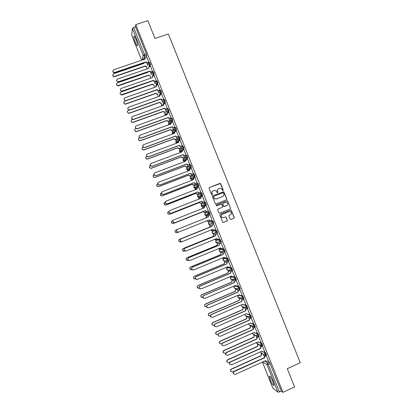 <?xml version="1.0" encoding="UTF-8"?>
<svg xmlns="http://www.w3.org/2000/svg" width="413" height="413" viewBox="0 0 413 413"><rect width="100%" height="100%" fill="white"/><g stroke="black" fill="none" stroke-linecap="round" stroke-linejoin="round"><path stroke-width="0.62" d="M223.01 190.615L223.252 190.042L220.728 183.754L219.912 183.387L209.422 187.476L209.076 188.297L211.606 194.611L212.179 194.869L212.421 194.291L212.096 193.475C211.745 192.277 212.117 191.4 213.201 190.842L214.079 190.501L215.932 190.713L217.197 192.69L217.605 192.737L217.847 192.164L217.517 191.348C217.171 190.15 217.537 189.278 218.622 188.72L219.494 188.38L221.306 188.565L222.612 190.574L223.01 190.615L223.128 190.119L220.346 183.522L209.236 187.59M212.189 194.864L212.096 193.475M217.61 192.737L217.517 191.348M273.029 381.891C271.15 377.637 269.932 375.794 269.364 376.362L270.303 379.852C272.162 384.08 273.385 385.923 273.974 385.381L273.029 381.891M135.882 39.075C134.762 36.411 134.075 35.492 133.833 36.308C133.807 37.686 134.344 39.813 135.433 42.678C136.553 45.337 137.235 46.256 137.488 45.445C137.514 44.088 136.982 41.961 135.882 39.075M235.549 285.822L235.265 285.796M232.266 276.731L231.621 276.664M232.524 270.179L231.672 267.779L227.976 267.536M228.735 260.789L227.914 258.378L224.336 258.414M224.496 251.651L225.178 251.305L224.151 248.987L220.697 249.297M217.078 240.18L219.747 239.865L220.712 242.271L221.414 241.92L220.397 239.602L217.057 240.185M216.97 232.886L217.656 232.534L216.644 230.222L213.423 231.079M180.956 150.487L181.07 150.781M177.316 141.375L177.456 141.752M173.682 132.279L173.842 132.728M170.053 123.203L170.233 123.709M166.439 114.153L166.63 114.69M162.825 105.129L162.985 105.578M230.149 219.081L230.97 219.442L233.892 218.265L234.233 217.439L231.208 210.155L230.614 210.078L220.15 214.264L219.804 215.09L222.808 222.38L223.438 222.478L226.99 221.048L227.336 220.217L225.926 216.944L223.552 217.563L221.889 217.31C220.919 216.169 221.048 215.188 222.277 214.378L229.163 211.621L230.764 211.833C231.786 212.963 231.678 213.955 230.433 214.796L229.292 215.256L228.947 216.082L230.149 219.081M135.769 24.62L147.828 20.65L154.968 38.476L168.349 33.985L300.23 362.717L287.278 368.68L294.583 386.914L282.951 392.35L135.769 24.62L135.51 26.85L133.642 27.47L144.436 54.444L144.839 56.054L144.251 59.343M226.5 199.825L226.84 198.999L223.789 191.709L212.741 195.767L212.396 196.588L215.421 203.888L216.03 203.97L226.5 199.825M227.733 201.224L230.537 208.214L230.196 209.04L219.731 213.222L218.911 212.86L217.708 209.856L218.054 209.024L222.308 207.331L222.648 206.51L221.631 204.234L221.032 204.156L216.603 205.911L216.175 205.855L216.267 205.08L226.918 200.863L227.496 200.93L230.537 208.214M267.923 361.117L269.41 362.072L267.603 362.893L279.472 391.906L277.934 392.159L272.828 388.055M142.753 57.665L143.528 59.591M146.548 67.149L147.157 68.672M150.069 75.946L150.771 77.701M153.786 85.243L154.379 86.715M157.41 94.293L158.344 96.637M161.034 103.353L162.056 105.914M164.658 112.419L165.768 115.196M168.287 121.489L168.809 122.79M168.963 123.182L169.485 124.478M171.916 130.565L172.428 131.835M172.608 132.289L173.202 133.771M175.551 139.646L176.046 140.879M176.253 141.396L176.924 143.074M179.185 148.732L179.665 149.934M179.898 150.513L180.641 152.376M182.825 157.823L183.289 158.99M183.548 159.635L184.368 161.684M186.464 166.919L186.919 168.055M187.197 168.757L188.044 170.879M190.104 176.026L190.543 177.12M190.852 177.889L191.694 179.996M193.749 185.132L194.172 186.196M194.508 187.027L195.344 189.118M197.393 194.244L197.806 195.277M198.163 196.17L198.989 198.235M201.043 203.361L201.441 204.358M201.823 205.313L202.638 207.352M204.693 212.489L205.075 213.449M205.917 215.555L206.288 216.479M208.343 221.616L208.715 222.545M209.556 224.651L209.943 225.612M211.998 230.748L212.354 231.647M213.196 233.753L213.598 234.749M215.653 239.891L215.999 240.753M216.84 242.859L217.253 243.892M219.313 249.034L219.644 249.865M220.485 251.971L220.914 253.04M222.979 258.197L223.288 258.982M224.135 261.088L224.574 262.193M226.644 267.366L226.938 268.104M227.785 270.21L228.239 271.351M230.34 276.602L230.593 277.231M231.435 279.343L231.905 280.515M234.094 285.987L234.243 286.364M235.09 288.475L235.575 289.683M238.745 297.613L239.246 298.857M242.405 306.761L242.916 308.041M246.065 315.909L246.592 317.225M249.726 325.067L250.268 326.415M253.401 334.251L253.949 335.614M257.087 343.466L257.629 344.814M260.779 352.692L261.31 354.024M282.951 392.35L281.274 391.065L279.472 391.906M135.51 26.85L146.3 53.809L146.698 55.425L146.372 57.175M131.737 35.317L132.387 28.363L133.642 27.47M146.883 56.999L145.619 57.428L144.932 59.111L113.823 69.72C112.434 70.922 112.635 71.867 114.422 72.554L146.021 61.836L147.673 62.977L148.938 62.544L146.852 57.009M152.629 71.81L150.549 66.25M156.305 81.02L154.25 75.496M160.001 90.261L157.952 84.748M163.703 99.507L161.653 94.009M167.404 108.764L165.36 103.271M171.111 118.02L169.067 112.543M174.818 127.287L172.773 121.814M178.53 136.558L176.485 131.097M182.241 145.83L180.197 140.384M180.693 148.21L180.042 146.114M185.953 155.112L183.909 149.676M184.332 157.296L183.739 155.355M189.67 164.4L187.621 158.979M187.967 166.393L187.543 164.864M193.392 173.692L191.338 168.282M191.606 175.489L191.265 174.167M197.109 182.99L195.044 177.595M195.251 184.59L194.988 183.47M200.837 192.293L198.751 186.919M198.896 193.702L198.71 192.778M204.559 201.606L202.442 196.252M200.47 197.574L199.386 198.003L198.607 199.242M202.54 202.814L202.437 202.096M208.286 210.919L206.309 205.488L205.07 206.015L204.409 207.765L173.739 219.907C172.737 220.511 172.551 221.311 173.197 222.302L174.849 222.684L205.509 210.522L205.932 211.136L207.202 211.337L205.793 211.203L205.375 210.589L174.756 222.736L173.104 222.354C172.495 221.461 172.619 220.687 173.475 220.041M206.19 211.931L206.17 211.415M212.019 220.243L210.041 214.827M207.904 215.756L208.007 216.02M209.84 221.058L209.897 220.743M215.756 229.582L213.619 224.244M211.74 225.348L211.41 224.977M215.762 229.597L214.677 230.02L213.216 229.829L212.845 229.261M219.509 238.926L217.352 233.572M215.478 234.682L215.065 234.109M223.294 248.259L221.089 242.906M219.215 244.026L218.72 243.247M227.062 257.604L224.827 252.25M222.953 253.37L222.38 252.389M230.826 266.958L228.565 261.594M226.696 262.725L226.04 261.543M234.584 276.323L232.307 270.943M230.439 272.079L229.7 270.696M238.342 285.693L236.055 280.303M234.186 281.444L233.366 279.854M242.101 295.073L239.798 289.663M237.934 290.814L237.031 289.017M245.859 304.453L243.551 299.033M249.622 313.844L247.299 308.408M253.381 323.24L251.052 317.788M257.149 332.641L254.811 327.173M260.913 342.047L258.569 336.564M264.681 351.458L262.327 345.96M268.455 360.879L266.091 355.361M264.113 351.716L265.626 352.619L266.586 355.035M260.298 342.32L261.842 343.167L262.797 345.583M256.483 332.935L258.063 333.725L259.008 336.13M252.658 323.555L254.289 324.288L255.224 326.688M248.827 314.19L250.51 314.856L251.44 317.256M244.976 304.835L246.742 305.429L247.655 307.824M241.109 295.496L242.968 296.007L243.871 298.403M237.217 286.173L239.204 286.591L240.092 288.986M233.262 276.87L235.436 277.18L236.308 279.58M209.164 222.235L212.891 220.847L212.241 221.105L213.201 223.51L211.9 223.288L211.544 222.783L212.241 221.105L209.164 222.235L208.482 223.861L208.833 224.352L210.098 224.564M210.103 213.877L208.173 213.929L207.791 213.407L208.493 211.735L209.143 211.477L210.103 213.877L206.459 215.472L205.215 215.271L204.843 214.76L205.524 213.139L208.348 211.802M206.355 204.512L204.445 204.58L204.043 204.037L204.745 202.37L205.395 202.112L206.355 204.512L202.814 206.386M201.017 193L201.647 192.752L202.644 195.07L199.169 197.306M197.28 183.646L197.904 183.403L198.901 185.716L195.53 188.225M193.547 174.291L194.167 174.054C194.637 174.456 194.967 175.226 195.153 176.372L191.895 179.154M189.82 164.947L190.424 164.715C190.894 165.097 191.224 165.871 191.415 167.033L188.932 169.836L188.256 170.089M186.087 155.608L186.691 155.381C187.151 155.747 187.481 156.522 187.672 157.699L186.32 159.475M185.659 160.321L184.626 161.029M182.36 146.269L182.959 146.047C183.413 146.403 183.739 147.178 183.935 148.37L182.783 150.1M181.808 151.53L180.992 151.974M178.638 136.94L179.227 136.724C179.676 137.064 180.006 137.839 180.202 139.047L179.206 140.75M175.494 127.405C175.943 127.731 176.268 128.505 176.47 129.734L175.597 131.422M171.767 118.092C172.211 118.402 172.536 119.181 172.737 120.42L171.973 122.109M168.045 108.784C168.483 109.084 168.803 109.858 169.01 111.118L168.334 112.806M164.322 99.487C164.756 99.765 165.076 100.545 165.288 101.82L164.684 103.513M160.6 90.189C161.029 90.452 161.354 91.232 161.566 92.527L161.029 94.226M156.883 80.896C157.307 81.149 157.627 81.929 157.843 83.245L157.368 84.954M153.166 71.614C153.59 71.847 153.904 72.631 154.126 73.963L153.703 75.687M149.454 62.337C149.867 62.554 150.187 63.339 150.409 64.691L150.038 66.426M147.797 65.528L146.765 62.952M213.201 223.51L213.898 223.159L212.891 220.847M281.274 391.065L269.41 362.072M151.483 74.748L150.461 72.187M155.174 83.973L154.157 81.428M158.871 93.204L157.859 90.679M162.567 102.445L161.56 99.931M166.263 111.686L165.267 109.192M169.913 120.802L168.974 118.459M173.548 129.888L172.67 127.694M177.182 138.98L176.351 136.894M241.688 300.189L240.898 298.212M245.441 309.569L244.584 307.427L243.371 307.948L242.736 309.709L212.994 322.625C212.086 323.178 211.874 323.931 212.359 324.876L214.202 325.315M249.194 318.955L248.321 316.776M252.952 328.345L252.069 326.136M256.71 337.746L255.817 335.501M260.474 347.147L259.565 344.876M264.237 356.558L263.318 354.251M218.219 188.932C217.346 189.546 217.073 190.378 217.398 191.42M212.788 191.064C211.921 191.684 211.652 192.51 211.983 193.547M226.484 199.83L226.716 199.066L223.665 191.782L212.592 195.85M223.49 192.985L222.917 192.726L213.717 196.345L213.475 196.924L214.533 198.699L216.448 198.947L222.736 196.469C223.815 195.912 224.182 195.034 223.836 193.842L223.49 192.985M213.598 196.412L213.475 196.924M222.896 196.397L216.335 199.014L214.419 198.767L213.361 196.991M230.103 209.076L230.408 208.271M217.971 209.066L222.235 207.367M216.18 205.127L226.918 200.863M226.582 205.638L226.706 205.581C227.966 204.724 228.064 203.733 227.005 202.597L225.436 202.411L223.01 203.372L222.669 204.198L223.686 206.469L226.706 205.581L224.285 206.546M222.927 203.413L222.669 204.198M224.156 206.603L223.34 206.242L222.545 204.254M227.604 201.286L226.789 200.924M223.428 217.605L221.766 217.357C220.8 216.216 220.929 215.24 222.153 214.43L229.163 211.621M223.335 222.509L226.861 221.089L227.207 220.258L226.004 217.259L225.255 216.877M230.862 219.473L233.758 218.307L234.099 217.481L231.073 210.207L230.48 210.129L220.134 214.27M145.185 66.24L145.237 65.977L146.904 66.823L146.852 67.087L145.185 66.24L114.293 76.761C113.296 76.637 112.79 76.09 112.78 75.125M144.044 62.771L144.168 63.308L113.714 73.736C112.357 74.913 112.553 75.837 114.298 76.508L145.237 65.977M147.673 62.977L145.97 62.11L114.416 72.817C113.394 72.693 112.883 72.13 112.868 71.144M148.99 62.27L147.725 62.704M146.021 61.836L145.97 62.11M148.804 75.285L150.471 76.126L148.804 75.285L118.423 85.816L117.762 85.889L116.425 84.237M147.684 72.032L147.792 72.363L117.364 82.879C116.038 83.958 116.177 84.882 117.772 85.651L148.861 75.037M152.423 84.34L154.09 85.176L153.579 85.243L152.423 84.34L122.072 94.959L121.252 95.005L120.08 93.353M151.364 81.294L121.014 92.032C119.724 93.023 119.811 93.937 121.267 94.778L152.485 84.097M150.58 66.24L149.315 66.674L148.634 68.362L117.55 79.064C116.198 80.163 116.337 81.103 117.968 81.893L149.723 71.088L151.426 71.95L150.951 72.28L149.666 71.351L118.634 82.068L117.958 82.141L116.595 80.452M152.521 71.81L151.37 72.213M152.691 71.511L151.426 71.95M149.723 71.088L149.666 71.351M154.281 75.486L153.016 75.925L152.335 77.613L121.283 88.413C119.966 89.425 120.054 90.359 121.541 91.216L153.424 80.344L154.607 81.273L155.128 81.206L154.545 81.521L153.362 80.592L122.362 91.407L121.525 91.454L120.328 89.766M156.336 81.005L155.066 81.454M156.393 80.762L155.128 81.206M156.047 93.395L157.714 94.231L157.105 94.288L156.047 93.395L125.717 104.107L124.762 104.117L123.73 102.47M125.676 100.834L124.664 101.19C123.415 102.109 123.456 103.013 124.783 103.9L125.743 103.89L156.114 93.168M159.671 102.455L161.338 103.286L160.642 103.333L159.671 102.455L129.372 113.26L128.298 113.229L127.39 111.587M128.928 110.137L128.319 110.354C127.106 111.211 127.106 112.104 128.324 113.028L129.398 113.059L159.743 102.243M163.971 102.161L164.632 101.923M165.04 112.15L164.188 112.377L163.372 111.319L164.266 112.176L166.253 111.716M167.446 108.748L165.381 109.228L164.472 108.356L133.554 119.455L131.979 119.522C130.792 120.333 130.761 121.21 131.886 122.16L133.058 122.227L163.372 111.319M163.3 111.52L133.022 122.413L131.855 122.346L131.05 120.71M157.983 84.737L156.723 85.181L156.037 86.875L125.015 97.767C123.735 98.707 123.776 99.631 125.134 100.54L126.115 100.529L157.131 89.606L158.215 90.519L158.835 90.462L158.143 90.757L157.064 89.843L126.089 100.751L125.113 100.762L124.06 99.079M160.037 90.251L158.762 90.7M160.094 90.019L158.835 90.462M161.689 93.994L160.425 94.443L159.748 96.141L128.748 107.127C127.503 108.005 127.509 108.918 128.753 109.863L129.847 109.889L160.838 98.872L161.829 99.77L162.541 99.729L161.757 99.992L160.765 99.099L129.821 110.101L128.727 110.07L127.798 108.392M163.739 99.497L162.469 99.951M163.801 99.28L162.541 99.729M165.396 103.255L164.137 103.709L163.455 105.413L132.485 116.497C131.272 117.323 131.241 118.221 132.392 119.187L133.585 119.259L164.55 108.149L166.171 109.208M132.392 119.187L131.541 117.705M167.513 108.547L166.253 108.996M169.841 120.968L167.745 121.427L166.929 120.596L167.828 121.236L169.903 120.787M135.867 128.613L135.64 128.696C134.483 129.465 134.426 130.332 135.469 131.293L136.718 131.401L167.007 120.405M166.929 120.596L136.677 131.577L135.428 131.468L134.721 129.827M169.103 112.527L167.843 112.981L167.167 114.69L136.223 125.867C135.041 126.652 134.984 127.534 136.047 128.52L137.328 128.634L168.261 117.426L169.098 118.278L169.965 118.273L169.015 118.474L168.179 117.622L137.286 128.815L136.011 128.706L135.288 127.023M171.152 118.004L169.877 118.469M171.219 117.819L169.965 118.273M173.47 130.038L171.312 130.477L170.559 129.672L171.395 130.302L173.537 129.868M139.424 137.828L139.3 137.875C138.169 138.613 138.092 139.465 139.062 140.435L140.379 140.585L170.641 129.496M170.559 129.672L140.337 140.745L139.021 140.601L138.391 138.938M172.815 121.799L171.56 122.258L170.879 123.972L139.966 135.247C138.809 135.996 138.732 136.868 139.723 137.859L141.07 138.014L171.978 126.708L172.748 127.534L173.677 127.555L172.655 127.72L171.891 126.894L141.024 138.185L139.677 138.03L139.042 136.336M174.864 127.271L173.584 127.736M170.739 124.024L170.827 122.991M174.936 127.096L173.677 127.555M177.11 139.114L174.885 139.532L174.193 138.753L174.978 139.372L177.177 138.959M143.017 147.038L142.965 147.059C141.855 147.766 141.757 148.608 142.671 149.589L144.044 149.769L174.281 138.587M174.193 138.753L143.992 149.919L142.619 149.738L142.072 148.055M176.532 131.081L175.272 131.541L174.596 133.26L143.709 144.627C142.578 145.35 142.48 146.212 143.409 147.209L144.813 147.4L175.695 136.001L176.403 136.796L177.394 136.842L176.31 136.966L175.602 136.171L144.762 147.555L143.357 147.369L142.8 145.644M178.576 136.538L177.296 137.013M174.456 133.311L174.565 132.217M178.648 136.378L177.394 136.842M180.744 148.19L178.473 148.597L177.827 147.844L178.566 148.448L180.817 148.05M146.646 156.243L146.63 156.253C145.546 156.935 145.428 157.766 146.285 158.747L147.709 158.964L177.92 147.689M177.827 147.844L147.658 159.098L146.233 158.886L145.763 157.162M180.244 140.368L178.989 140.833L178.318 142.552L147.456 154.018C146.347 154.715 146.228 155.567 147.105 156.568L148.561 156.79L179.412 145.293L180.073 146.068L181.111 146.135L179.97 146.228L179.314 145.453L148.504 156.935L147.049 156.713L146.574 154.952M182.293 145.815L181.008 146.29M178.173 142.604L178.313 141.442M182.365 145.665L181.111 146.135M184.389 157.276L183.124 157.751L182.061 157.668L181.467 156.935L182.164 157.529L183.227 157.611L184.456 157.152M150.301 165.448L150.296 165.448C149.232 166.109 149.103 166.935 149.914 167.915L151.38 168.158L181.565 156.795M181.467 156.935L151.318 168.287L149.857 168.039L149.465 166.269M183.966 149.656L182.711 150.125L182.035 151.855L151.204 163.414C150.115 164.09 149.986 164.932 150.812 165.933L152.309 166.186L183.135 154.596L183.744 155.345L184.833 155.433L183.64 155.489L183.031 154.741L152.247 166.315L150.75 166.062L150.353 164.255M186.015 155.092L184.725 155.577M181.999 151.762L182.071 150.668M186.087 154.958L184.833 155.433M188.034 166.367L186.764 166.847L185.664 166.738L185.107 166.036L185.767 166.615L186.872 166.723L188.096 166.253M153.987 174.642L153.966 174.647C152.918 175.298 152.779 176.108 153.548 177.089L155.051 177.363L185.21 165.907M185.107 166.036L154.983 177.476L153.486 177.203L153.182 175.37M187.683 158.953L186.428 159.428L185.757 161.158L154.952 172.815C153.884 173.475 153.739 174.307 154.529 175.308L156.057 175.587L186.857 163.904L187.43 164.627L188.555 164.735L187.316 164.756L186.748 164.033L155.99 175.706L154.462 175.427L154.152 173.553M185.721 161.07L185.84 159.893M189.737 164.374L188.442 164.87M189.81 164.26L188.555 164.735M191.684 175.458L190.403 175.948L189.268 175.824L188.746 175.138L189.381 175.706L190.517 175.835L191.746 175.365M189.278 170.316L187.869 171.085M157.699 183.831L157.642 183.857C156.604 184.487 156.46 185.292 157.193 186.273L158.721 186.573L188.855 175.024M188.746 175.138L158.654 186.671L157.126 186.371L156.914 184.466M191.405 168.256L190.156 168.731L189.484 170.466L158.706 182.221C157.652 182.866 157.498 183.692 158.251 184.688L159.81 184.998L190.584 173.217L191.116 173.914L192.277 174.043L191.002 174.033L190.47 173.336L159.738 185.101L158.179 184.797L157.967 182.845M189.345 170.523L189.619 169.129M193.47 173.661L192.164 174.162M193.532 173.563L192.277 174.043M195.344 184.554L194.048 185.055L192.881 184.91L192.391 184.25L192.995 184.807L194.167 184.957L195.39 184.482M192.969 179.412L191.369 180.496M161.447 193.016L161.313 193.067C160.296 193.687 160.141 194.487 160.843 195.463L162.397 195.788L192.504 184.146M192.391 184.25L162.324 195.876L160.771 195.55L160.672 193.563M191.286 180.527L191.627 180.063M195.132 177.564L193.878 178.044L193.212 179.784L162.459 191.632C161.421 192.267 161.261 193.083 161.979 194.079L163.569 194.409L194.311 182.531L194.812 183.207L196.005 183.362L194.693 183.315L194.193 182.639L163.491 194.502L161.901 194.172L161.803 192.138M193.072 179.841L193.413 178.364M197.207 182.954L195.886 183.465M197.259 182.876L196.005 183.362M199.02 193.651L197.693 194.167L196.495 194.002L196.036 193.361L196.619 193.914L197.817 194.079L199.04 193.604M196.696 188.498L195.731 188.875L194.962 189.877M165.231 202.194L164.994 202.287C163.987 202.897 163.822 203.686 164.498 204.662L166.078 205.003L196.154 193.274M196.036 193.361L165.995 205.08L164.42 204.74L164.451 202.654M194.848 189.918L195.349 189.113M198.859 186.877L197.61 187.363L196.939 189.108L166.217 201.054C165.19 201.673 165.024 202.484 165.711 203.48L167.327 203.831L198.044 191.854L198.514 192.51L199.737 192.68L198.39 192.603L197.915 191.952L167.244 203.908L165.634 203.557L165.665 201.43M196.8 189.159L197.218 187.605M200.961 192.246L199.608 192.773M200.986 192.195L199.737 192.68M202.7 202.752L201.343 203.284L200.119 203.103L199.685 202.484L200.243 203.026L201.467 203.211L202.69 202.726M169.067 211.353L168.669 211.508C167.678 212.112 167.502 212.896 168.153 213.872L169.758 214.228L199.809 202.406M199.685 202.484L169.671 214.29L168.076 213.934C167.492 213.144 167.554 212.421 168.261 211.755M198.483 199.293L199.087 198.168M202.587 196.196L201.338 196.686L200.672 198.436L169.975 210.475C168.963 211.089 168.788 211.895 169.454 212.886L171.085 213.258L201.776 201.188L202.22 201.818L203.47 202.009L202.086 201.9L201.642 201.265L170.997 213.32L169.366 212.953C168.772 212.148 168.834 211.404 169.557 210.728M200.532 198.488L201.033 196.856M204.724 201.539L203.335 202.086M204.719 201.513L203.47 202.009M203.335 211.611L203.877 212.148L205.122 212.344L206.345 211.859L204.993 212.411L203.748 212.21L203.335 211.611L173.346 223.51L171.731 223.134C171.137 222.261 171.256 221.507 172.097 220.872M204.259 206.65L203.036 207.135L202.298 208.601M172.98 220.49L172.35 220.738C171.369 221.332 171.194 222.111 171.818 223.082L173.439 223.459L203.464 211.544M202.169 208.653L202.835 207.238M204.265 207.822L204.863 206.123M208.451 210.852L207.063 211.404M208.451 210.842L207.202 211.337M208.73 221.507L207.378 221.322L206.996 220.764M207.13 220.707L207.512 221.27L208.782 221.487L210 220.996M207.915 215.782L206.691 216.273L206.03 217.95M177.1 229.545L176.036 229.974C175.06 230.557 174.88 231.337 175.489 232.302L177.12 232.7L178.282 232.235M177.12 232.7L175.396 232.343C174.787 231.373 174.973 230.599 175.943 230.015M205.891 218.007L206.624 216.304M210.052 214.853L208.808 215.349L208.142 217.104L177.502 229.339C176.511 229.938 176.325 230.733 176.945 231.724L178.612 232.121L209.246 219.861L209.644 220.459L210.94 220.676L212.184 220.175M208.002 217.161L208.735 215.379M210.888 220.697L209.505 220.511L209.107 219.917M178.612 232.121L176.847 231.76C176.227 230.774 176.413 229.979 177.404 229.38M211.57 224.925L210.351 225.415L209.701 227.14L179.722 239.215C178.757 239.793 178.571 240.567 179.159 241.533L180.806 241.941L181.462 241.677M210.878 230.056L212.437 230.635L213.66 230.139M212.23 230.697L210.749 230.113M180.548 242.018L179.061 241.559C178.473 240.593 178.659 239.819 179.624 239.241L209.567 227.181L210.351 225.415M211.57 224.915L210.212 225.462M211.884 226.453L212.401 224.739L213.784 224.176L212.545 224.687L211.884 226.453L181.271 238.781C180.285 239.375 180.094 240.165 180.698 241.151L182.381 241.569L212.984 229.205L213.366 229.788M214.466 230.082L213.216 229.829M182.118 241.646L180.595 241.177C179.996 240.19 180.182 239.401 181.168 238.812L211.74 226.494M215.23 234.068L214.011 234.563L213.366 236.293L183.408 248.461C182.453 249.034 182.262 249.803 182.835 250.768L184.91 251.016M214.667 239.401L216.102 239.783L217.197 239.339M215.782 239.865L214.538 239.452M184.048 251.29L182.732 250.779C182.159 249.819 182.35 249.049 183.305 248.471L213.222 236.324L214.011 234.563M215.219 234.047L213.867 234.594M217.527 233.531L216.283 234.037L215.436 235.746L216.133 234.068L217.517 233.505M218.09 239.452L216.939 239.148L216.588 238.616M185.69 251.119L184.348 250.598C183.759 249.617 183.955 248.832 184.931 248.244L215.472 235.833M215.622 235.802L185.039 248.228C184.064 248.817 183.868 249.602 184.456 250.588L186.149 251.016L216.727 238.559L217.088 239.122L218.42 239.37L219.664 238.864M218.89 243.216L217.672 243.716L217.026 245.451L187.099 257.712C186.149 258.28 185.958 259.049 186.516 260.009L188.442 260.335M218.492 248.729L219.762 248.941L220.733 248.543M219.334 249.034L218.379 248.776M187.559 260.546L186.408 260.004C185.85 259.049 186.046 258.28 186.991 257.712L216.877 245.467L217.672 243.716M218.849 243.195L217.522 243.737M221.27 242.875L220.026 243.386L219.21 245.177L219.871 243.407L221.218 242.854M221.719 248.817L220.661 248.481L220.33 247.976M189.278 260.577L188.101 260.025C187.533 259.049 187.729 258.264 188.695 257.681L219.21 245.177M219.365 245.157L188.808 257.681C187.843 258.264 187.641 259.049 188.214 260.03L189.923 260.469L220.47 247.919L220.816 248.466L222.163 248.724L223.402 248.213M222.555 252.374L221.337 252.875L220.692 254.614L190.791 266.968C189.851 267.536 189.655 268.295 190.197 269.255L192.024 269.637M222.375 258.042L224.311 257.738M222.896 258.197L222.287 258.079M191.09 269.787L190.083 269.24C189.541 268.285 189.737 267.521 190.677 266.958L220.542 254.62L221.337 252.875M222.473 252.353L221.182 252.885M225.013 252.229L223.769 252.741L222.953 254.527L223.609 252.751L224.925 252.209M225.359 258.177L224.078 257.335M192.886 270.019L191.859 269.462C191.302 268.486 191.503 267.707 192.463 267.128L222.953 254.527M223.113 254.516L192.582 267.139C191.622 267.717 191.42 268.496 191.978 269.477L193.697 269.932L224.218 257.278L224.548 257.815L225.906 258.084L227.15 257.567M226.221 261.537L225.002 262.043L224.362 263.783L194.487 276.23C193.552 276.793 193.351 277.551 193.883 278.512L195.679 278.92M226.334 267.33L227.93 266.922M194.642 279.023L193.764 278.481C193.232 277.526 193.434 276.767 194.368 276.204L224.202 263.778L225.002 262.043M226.112 261.506L224.842 262.038M228.756 261.589L227.517 262.105L226.696 263.876L227.351 262.1L228.647 261.563M229.003 267.536L227.826 266.705M196.516 279.456L195.623 278.904C195.081 277.928 195.282 277.154 196.237 276.581L226.696 263.876M226.861 263.886L196.361 276.602C195.406 277.18 195.199 277.959 195.747 278.935L197.471 279.394L227.966 266.648L228.281 267.17L229.654 267.448L230.893 266.932M231.967 269.828L231.378 270.076M229.886 270.701L228.673 271.212L228.033 272.957L198.183 285.497C197.254 286.059 197.053 286.818 197.574 287.773L199.298 288.222M230.552 276.514L231.579 276.08L232.658 276.891M198.214 288.253L197.45 287.732C196.929 286.777 197.135 286.023 198.059 285.46L227.868 272.936L228.673 271.212M229.767 270.665L228.508 271.196M232.504 270.954L231.265 271.475L230.439 273.236L231.094 271.455L232.374 270.918M200.166 288.888L199.386 288.357C198.854 287.381 199.061 286.607 200.006 286.033L230.439 273.236M230.609 273.256L200.135 286.075C199.19 286.648 198.983 287.422 199.515 288.398L201.25 288.868L231.719 276.023L232.018 276.529L233.402 276.824L234.646 276.297M233.557 279.875L232.343 280.386L231.703 282.136L201.885 294.768C200.961 295.331 200.754 296.085 201.265 297.04L202.979 297.505M201.807 297.484L201.136 296.983C200.63 296.033 200.832 295.28 201.75 294.722L231.533 282.105L232.343 280.386M233.422 279.828L232.173 280.36M236.257 280.324L235.018 280.85L234.186 282.606L234.837 280.819L236.112 280.277M236.329 286.25L235.333 285.46L237.155 286.199L238.394 285.672M203.841 298.32L203.155 297.814C202.633 296.839 202.845 296.069 203.785 295.496L234.186 282.606M234.362 282.637L203.919 295.548C202.979 296.121 202.768 296.895 203.289 297.866L205.034 298.346L235.503 285.491M237.227 289.048L236.019 289.57L235.379 291.325L205.581 304.051C204.667 304.608 204.461 305.362 204.962 306.312L206.691 306.782M205.421 306.72L204.827 306.245C204.327 305.295 204.533 304.541 205.447 303.989L235.204 291.279L236.019 289.57M237.083 288.997L235.844 289.528M240.005 289.699L238.771 290.225L237.934 291.976L238.585 290.184L239.855 289.642M240.005 295.61L239.086 294.851M207.532 307.762L206.923 307.277C206.412 306.307 206.624 305.537 207.558 304.964L237.934 291.976M238.115 292.022L207.698 305.031C206.763 305.599 206.552 306.374 207.063 307.344L208.818 307.83L239.225 294.789L239.504 295.274L240.913 295.579L242.147 295.052M240.903 298.232L239.69 298.754L239.055 300.514L209.288 313.333C208.379 313.89 208.167 314.644 208.658 315.589L210.429 316.048M209.05 315.966L208.519 315.511C208.028 314.567 208.24 313.813 209.148 313.26L238.874 300.457L239.69 298.754M240.748 298.171L239.514 298.702M243.763 299.079L242.524 299.611L241.688 301.351L242.338 299.554L243.598 299.012M243.691 304.97L242.844 304.242M211.244 317.205L210.697 316.745C210.196 315.775 210.413 315.005 211.337 314.438L241.688 301.351M241.873 301.413L211.487 314.52C210.558 315.088 210.341 315.857 210.842 316.828L212.602 317.318L242.983 304.18L243.252 304.655L244.666 304.97L245.905 304.433M212.695 325.217L212.215 324.783C211.735 323.838 211.946 323.09 212.85 322.538L242.55 309.642L243.371 307.948M244.388 307.36L243.185 307.881M247.516 308.47L246.282 309.001L245.441 310.736L246.091 308.934L247.346 308.387M247.387 314.339L246.602 313.637M214.966 326.662L214.476 326.218C213.986 325.253 214.197 324.484 215.121 323.921L245.441 310.736M245.632 310.808L215.271 324.014C214.347 324.577 214.13 325.346 214.626 326.316L216.391 326.812L246.742 313.575L247.005 314.04L248.425 314.365L249.664 313.823M248.099 316.683L247.051 317.143L246.416 318.913L216.701 331.918C215.803 332.47 215.586 333.224 216.061 334.169L218.007 334.566M216.345 334.473L215.911 334.065C215.441 333.121 215.653 332.372 216.551 331.82L246.225 318.831L247.051 317.143M247.908 316.606L246.86 317.065M251.274 317.86L250.041 318.402L249.199 320.121L249.844 318.32L251.094 317.767M251.094 323.709L250.366 323.043M218.699 336.12L218.255 335.702C217.77 334.736 217.987 333.972 218.905 333.405L249.199 320.121M249.395 320.209L219.06 333.513C218.141 334.076 217.925 334.845 218.41 335.81L220.181 336.311L250.505 322.981L250.758 323.431L252.188 323.766L253.422 323.219M251.651 325.945L250.732 326.347L250.097 328.118L220.413 341.221C219.515 341.773 219.303 342.522 219.768 343.466L221.864 343.807M220.01 343.74L219.613 343.348C219.148 342.408 219.36 341.659 220.258 341.107L249.901 328.025L250.732 326.347M251.455 325.852L250.536 326.255M255.038 327.256L253.804 327.803L252.957 329.517L253.603 327.705L254.847 327.158M254.806 333.09L254.134 332.45M222.442 345.588L222.039 345.191C221.559 344.225 221.781 343.461 222.69 342.898L252.957 329.517M253.159 329.615L222.855 343.017C221.941 343.58 221.719 344.344 222.199 345.309L223.97 345.82L254.269 332.388L254.516 332.832L255.952 333.172L257.185 332.625M255.224 335.196L254.413 335.557L253.783 337.333L224.125 350.529C223.232 351.081 223.015 351.824 223.479 352.769L225.219 353.27L225.787 353.022M223.681 353.012L223.319 352.64C222.86 351.7 223.072 350.952 223.965 350.4L253.582 337.225L254.413 335.557M255.022 335.093L254.217 335.449M258.801 336.662L257.567 337.209L256.716 338.913L257.361 337.101L258.605 336.549M258.528 342.47L257.898 341.866M226.2 355.066L225.823 354.684C225.353 353.719 225.57 352.96 226.479 352.392L256.716 338.913M256.922 339.027L226.649 352.526C225.735 353.089 225.519 353.858 225.988 354.819L227.769 355.33L258.037 341.804L258.275 342.238L259.72 342.584L260.949 342.031M258.817 344.447L258.099 344.772L257.469 346.553L227.837 359.842C226.949 360.389 226.732 361.138 227.186 362.082L228.931 362.588L229.86 362.17M227.362 362.294L227.026 361.938C226.572 360.998 226.789 360.25 227.671 359.697L257.263 346.43L258.099 344.772M258.61 344.334L257.898 344.654M262.565 346.073L261.336 346.626L260.479 348.319L261.119 346.502L262.363 345.944M262.255 351.861L261.672 351.282M229.958 364.555L229.613 364.183C229.148 363.223 229.365 362.459 230.273 361.896L260.479 348.319M260.691 348.448L230.444 362.041C229.54 362.609 229.318 363.373 229.783 364.333L231.564 364.849L261.806 351.226L262.038 351.649L263.484 352L264.718 351.442M262.425 353.704L261.79 353.987L261.161 355.774L231.554 369.155C230.671 369.707 230.454 370.456 230.903 371.395L232.653 371.906L262.296 358.613M231.048 371.586L230.733 371.241C230.284 370.301 230.5 369.558 231.383 369.005L260.949 355.645L261.79 353.987M262.214 353.574L261.579 353.858M266.333 355.49L265.105 356.047L264.465 357.87L264.243 357.73L264.883 355.908L266.122 355.35M265.993 361.261L265.44 360.709M233.727 374.044L233.402 373.693C232.942 372.733 233.164 371.968 234.063 371.406L264.243 357.73M264.465 357.87L234.243 371.566C233.34 372.128 233.118 372.893 233.577 373.853L235.364 374.374L265.574 360.652L265.802 361.065L267.257 361.421L268.486 360.864M238.332 295.171L242.328 296.281L243.226 298.682M238.972 294.908L238.347 295.176L237.676 296.833L239.127 297.572M234.641 286.059L238.559 286.865L239.442 289.26M235.317 285.77L234.692 286.039L234.021 287.696L234.264 288.088L235.596 288.393M230.991 276.927L234.791 277.453L235.756 279.869L234.367 279.575L234.099 279.157L234.791 277.453L235.436 277.18M231.662 276.643L231.037 276.906L230.366 278.558L230.624 278.961L231.858 279.162M227.346 267.8L231.027 268.047L231.992 270.458L230.614 270.174L230.335 269.746L231.027 268.047L231.672 267.779M228.012 267.521L227.387 267.779L226.711 269.431L226.985 269.844L228.131 269.952M223.707 258.672L227.264 258.652L228.229 261.057L226.861 260.784L226.572 260.345L227.264 258.652L227.914 258.378M224.367 258.399L223.738 258.662L223.061 260.304L223.345 260.732L224.424 260.748M220.067 249.555L223.505 249.256L224.471 251.662L223.118 251.403L222.808 250.944L223.505 249.256L224.151 248.987M220.718 249.287L220.093 249.545L219.417 251.187L219.711 251.631L221.027 251.884L220.728 251.558M213.433 231.079L215.994 230.485L216.954 232.891L215.638 232.653L215.297 232.163L215.994 230.485L216.644 230.222M264.743 361.029L267.603 362.893L266.927 364.638L262.818 361.902M262.436 362.077L272.874 388.184M277.934 392.159L266.927 364.638L270.247 363.512M146.692 55.44L144.602 56.127L146.698 55.425M142.361 59.988L143.156 55.29L132.387 28.363M131.685 35.177L141.695 60.215L131.69 35.25M265.957 355.33L264.305 354.648L264.986 352.909L265.957 355.33M263.479 352L264.986 352.909L265.626 352.619M259.663 342.604L261.202 343.456L262.157 345.867M261.842 343.167L261.202 343.456L260.52 345.191L262.276 345.815L262.916 345.526M255.843 333.214L257.423 334.009L258.368 336.419M258.063 333.725L257.423 334.009L256.741 335.738L256.948 336.089L258.486 336.363L259.132 336.079M252.002 323.828L253.644 324.572L254.578 326.972M254.289 324.288L253.644 324.572L252.963 326.296L253.179 326.657L254.707 326.92L255.348 326.637M248.141 314.448L249.87 315.134L250.794 317.535M246.365 313.741L246.757 313.901M250.51 314.856L249.87 315.134L249.184 316.854L249.411 317.225L250.923 317.478L251.569 317.199M244.222 305.073L246.096 305.708L247.01 308.103M242.374 304.443L243.396 304.789M246.742 305.429L246.096 305.708L245.41 307.422L245.642 307.804L247.144 308.046L247.79 307.768M243.938 298.423L243.355 298.671M242.968 296.007L242.328 296.281L241.636 297.995L241.879 298.387L243.371 298.62L244.016 298.341M240.17 289.007L239.581 289.255M239.204 286.591L238.559 286.865L237.867 288.573L238.12 288.976L239.597 289.198L240.242 288.924M236.401 279.596L235.808 279.849M232.638 270.19L232.034 270.443M228.874 260.789L228.265 261.042M220.397 239.602L219.747 239.865L219.05 241.553L219.375 242.023L221.414 241.92M208.493 211.735L209.453 214.135L206.459 215.472M204.745 202.37L205.705 204.771L202.824 206.381L201.601 206.195L201.208 205.669L201.89 204.053L204.404 202.566M202.607 195.153L199.19 197.295L197.987 197.13L197.574 196.583L198.255 194.967L200.496 193.367M198.865 185.798L195.555 188.22L194.384 188.065L193.94 187.502L194.626 185.891L196.629 184.188M195.122 176.449L191.926 179.144L190.785 179.01L190.31 178.426L190.997 176.821L192.799 175.019M191.384 167.11L190.734 167.358L188.297 170.073L187.192 169.965L186.681 169.351L187.368 167.75L189.004 165.856M187.647 157.771L186.996 158.019L184.673 161.013L183.604 160.92L183.052 160.285L185.241 156.692M183.914 148.443L183.258 148.685L181.049 151.953L180.022 151.886L179.428 151.225L181.503 147.518M180.182 139.114L179.526 139.357L177.44 142.877M177.223 142.96L176.449 142.857L175.809 142.17L177.786 138.34M176.454 129.796L175.799 130.038L174.9 131.762M174.477 132.573L174.002 133.476M172.964 133.864L172.185 133.12L174.085 129.15M172.722 120.482L172.071 120.72L171.307 122.387M170.765 123.564L170.517 124.106M169.02 124.649L168.571 124.076L171.111 118.33C171.555 118.645 171.88 119.419 172.082 120.663L171.183 120.715L170.399 119.961M169 111.174L168.344 111.407L167.678 113.054M167.095 114.494L166.991 114.752M165.277 101.872L164.622 102.104L164.033 103.751M161.555 92.574L160.9 92.806L160.378 94.458M157.838 83.281L157.177 83.509L156.718 85.181M154.121 73.994L153.46 74.221L153.053 75.909M150.404 64.712L149.749 64.939L149.387 66.648M148.794 62.559C149.207 62.781 149.527 63.566 149.749 64.918L148.071 64.16L148.794 62.559M147.167 68.635L146.94 68.94M152.511 71.841C152.929 72.079 153.249 72.858 153.466 74.195L153.006 74.294L151.788 73.447L152.511 71.841M156.228 81.129C156.651 81.376 156.971 82.161 157.188 83.472L156.62 83.576L155.505 82.739L156.228 81.129M159.945 90.421C160.373 90.684 160.693 91.469 160.905 92.76L160.244 92.858L159.227 92.037L159.945 90.421M163.667 99.719C164.095 99.998 164.42 100.777 164.632 102.057L163.878 102.14L162.949 101.34L163.667 99.719M167.389 109.022C167.828 109.316 168.148 110.095 168.354 111.355L167.523 111.427L166.671 110.648L167.389 109.022M174.838 127.648C175.288 127.973 175.613 128.748 175.814 129.971L174.849 130.007L174.126 129.279L174.838 127.648M178.571 136.966C179.02 137.307 179.345 138.081 179.547 139.289L178.519 139.31L177.858 138.603L178.571 136.966M182.303 146.295C182.758 146.646 183.083 147.42 183.284 148.613L182.205 148.613L181.591 147.931L182.303 146.295M186.036 155.624C186.495 155.995 186.826 156.77 187.022 157.942L185.896 157.926L185.329 157.27L186.036 155.624M189.774 164.963C190.238 165.35 190.569 166.119 190.76 167.28L189.593 167.239L189.066 166.609L189.774 164.963M193.511 174.307C193.981 174.704 194.311 175.479 194.502 176.619L193.294 176.568L192.804 175.959L193.511 174.307M197.254 183.656L198.214 186.051L197.006 185.896L196.547 185.313L197.254 183.656M200.997 193.01L201.957 195.406L200.723 195.235L200.295 194.673L200.997 193.01M150.822 77.603L150.44 78.274M161.406 106.146L161.85 104.515M165.179 115.408L164.952 115.036L165.556 113.503M213.738 233.665L212.458 233.438L212.127 232.963L212.803 231.332M220.712 242.271L219.375 242.023L216.082 242.529L215.767 242.07L216.448 240.438M217.383 242.772L216.082 242.529L215.705 241.321M239.525 289.281L234.264 288.088L234.047 286.668M243.293 298.697L237.914 297.215L237.738 295.739M247.062 308.124L241.564 306.353L241.404 304.861L241.564 306.353L242.663 306.745M250.836 317.556L245.214 315.496L244.93 314.365M246.215 315.909L245.214 315.496L244.904 314.381M254.614 326.988L248.869 324.639L248.564 323.833M249.777 325.067L248.869 324.639L248.538 323.844M258.393 336.43L256.948 336.089L252.524 333.792L252.266 333.276M253.355 334.225L252.245 333.286M262.172 345.877L260.722 345.531L256.024 342.702M256.943 343.384L256.014 342.707M260.902 352.557L264.501 354.979L266.06 355.273L266.705 354.984M146.3 53.809L143.156 55.29L144.602 56.127L144.018 59.42M145.221 66.328L145.273 66.065M146.057 61.924L146.006 62.203M114.922 72.476L114.912 72.74M149.759 71.175L149.702 71.439M269.761 376.176L269.364 376.362M134.333 36.143L133.833 36.308M150.409 64.691L149.403 65.006L149.021 66.823M154.126 73.963L153.006 74.294L152.547 76.224M157.843 83.245L156.62 83.576L155.99 85.894M161.566 92.527L160.244 92.858L159.16 96.348M165.288 101.82L163.878 102.14L162.624 105.707M169.01 111.118L167.523 111.427L166.062 115.088M172.737 120.42L171.183 120.715L169.475 124.483M176.47 129.734L174.849 130.007L172.887 133.833L172.097 132.702M180.202 139.047L178.519 139.31L176.449 142.857L175.716 141.736M183.935 148.37L182.205 148.613L180.022 151.886L179.34 150.771M187.672 157.699L185.896 157.926L183.604 160.92L182.964 159.816M191.415 167.033L189.593 167.239L187.192 169.965L186.588 168.86M195.153 176.372L193.294 176.568L190.785 179.01L190.217 177.905M198.901 185.716L197.006 185.896L194.384 188.065L193.852 186.955M202.644 195.07L200.723 195.235L197.987 197.13L197.486 196.01M206.397 204.425L204.445 204.58L201.601 206.195L201.121 205.07M210.145 213.789L208.173 213.929L205.215 215.271L204.765 214.13M213.898 223.159L211.9 223.288L208.833 224.352L208.405 223.19M217.656 232.534L212.458 233.438L212.055 232.256M225.178 251.305L219.711 251.631L219.36 250.392M228.936 260.701L228.291 260.97L223.345 260.732L223.025 259.462M232.705 270.102L232.06 270.376L226.985 269.844L226.691 268.527M236.473 279.508L235.828 279.782L230.624 278.961L230.366 277.598M150.807 77.659L150.461 78.263M155.933 86.1L155.686 86.998M161.829 104.577L161.385 106.151M165.53 113.56C164.813 114.076 164.684 114.695 165.154 115.418M168.478 123.673L169 124.659M262.415 362.082L272.833 388.127M146.553 67.149L146.605 66.885M147.42 62.766L147.369 63.039M114.422 72.554L114.416 72.817M151.008 72.022L150.951 72.28"/></g></svg>
